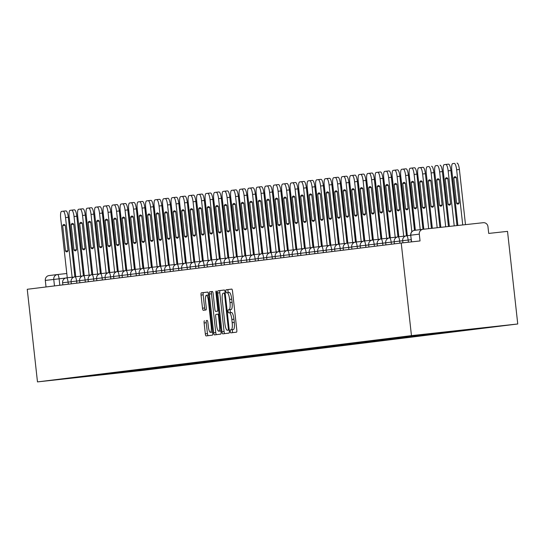 <?xml version="1.0" encoding="UTF-8"?>
<svg xmlns="http://www.w3.org/2000/svg" width="545" height="545" viewBox="0 0 545 545"><rect width="100%" height="100%" fill="white"/><g stroke="black" fill="none" stroke-linecap="round" stroke-linejoin="round"><path stroke-width="0.82" d="M230.283 331.408A1.519 0.375 -96.3 0 0 230.821 332.872A1.519 0.375 -96.3 0 0 230.828 332.872L236.51 332.171A2.166 0.538 -96.3 0 0 236.803 329.95L232.524 291.173A2.166 0.538 -96.3 0 0 231.754 289.082L226.066 289.79A1.519 0.375 -96.3 0 0 225.862 291.343A1.519 0.375 -96.3 0 0 226.4 292.801L227.136 292.713A6.935 1.724 -96.3 0 0 227.136 292.713A6.935 1.724 -96.3 0 1 229.609 299.396L229.97 302.625A6.935 1.724 -96.3 0 1 229.016 309.73L228.28 309.819A1.519 0.375 -96.3 0 0 228.069 311.379A1.519 0.375 -96.3 0 0 228.614 312.837L229.35 312.748A6.935 1.724 -96.3 0 0 229.35 312.748A6.935 1.724 -96.3 0 1 231.823 319.425L232.177 322.66A6.935 1.724 -96.3 0 1 231.23 329.766L230.494 329.854A1.519 0.375 -96.3 0 0 230.283 331.408M229.363 312.748L231.475 312.517A6.935 1.724 -96.3 0 0 231.475 312.517A6.935 1.724 -96.3 0 1 233.948 319.193L234.302 322.429A6.935 1.724 -96.3 0 1 233.355 329.534L232.62 329.623A1.519 0.375 -96.3 0 0 232.408 331.176A1.519 0.375 -96.3 0 0 232.872 332.62M231.843 289.102L228.191 289.552A1.519 0.375 -96.3 0 0 227.987 291.112A1.519 0.375 -96.3 0 0 228.478 292.563M227.149 292.713L229.261 292.481A6.935 1.724 -96.3 0 0 229.261 292.481A6.935 1.724 -96.3 0 1 231.734 299.164L232.095 302.393A6.935 1.724 -96.3 0 1 231.141 309.499L230.406 309.587A1.519 0.375 -96.3 0 0 230.194 311.141A1.519 0.375 -96.3 0 0 230.692 312.598M204.423 320.746A2.166 0.538 -96.3 0 0 204.123 322.967L205.322 333.847A2.166 0.538 -96.3 0 0 206.092 335.931A2.166 0.538 -96.3 0 0 206.099 335.931L212.407 335.148A2.166 0.538 -96.3 0 0 212.707 332.927L208.422 294.157A2.166 0.538 -96.3 0 0 207.652 292.066L201.337 292.849A2.166 0.538 -96.3 0 0 201.044 295.07L202.495 308.211A2.166 0.538 -96.3 0 0 203.265 310.296L205.969 309.962A2.166 0.538 -96.3 0 0 206.262 307.741L205.547 301.228A5.797 1.444 -96.3 0 1 206.344 295.288A5.797 1.444 -96.3 0 1 208.408 300.874L211.228 326.401A5.797 1.444 -96.3 0 1 210.424 332.341A5.797 1.444 -96.3 0 1 208.36 326.755L207.897 322.497A2.166 0.538 -96.3 0 0 207.12 320.412L206.548 320.514A2.166 0.538 -96.3 0 0 206.248 322.729L207.447 333.608A2.166 0.538 -96.3 0 0 208.129 335.679M37.476 381.902L27.25 289.286L401.229 243.009L411.455 335.625L37.476 381.902L143.771 370.259L517.75 323.982L507.524 231.366L488.708 233.423L487.959 226.625A4.415 4.278 82.9 0 0 483.224 222.701L423.063 229.288A4.415 4.278 82.9 0 0 419.296 234.146L410.705 235.208L411.584 241.871M221.958 331.782A2.166 0.538 -96.3 0 0 222.735 333.874L229.043 333.09A2.166 0.538 -96.3 0 0 229.343 330.87L225.065 292.093A2.166 0.538 -96.3 0 0 224.288 290.008L217.98 290.792A2.166 0.538 -96.3 0 0 217.68 293.012L221.958 331.782L224.084 331.551A2.166 0.538 -96.3 0 0 224.765 333.622M220.725 334.119L214.417 334.903A2.166 0.538 -96.3 0 0 214.417 334.903A2.166 0.538 -96.3 0 1 213.64 332.811L209.362 294.041A2.166 0.538 -96.3 0 1 209.661 291.82L212.359 291.486A2.166 0.538 -96.3 0 1 213.136 293.571L214.866 309.294A2.166 0.538 -96.3 0 0 215.643 311.386L217.435 311.161A2.166 0.538 -96.3 0 0 217.728 308.94L215.922 292.57A1.519 0.375 -96.3 0 1 216.133 291.016A1.519 0.375 -96.3 0 1 216.672 292.481L221.025 331.898A2.166 0.538 -96.3 0 1 220.725 334.119M46.032 286.963L45.31 280.423A4.415 4.278 -97.1 0 1 49.077 275.566L57.416 274.537M401.229 243.009L420.045 240.945L419.296 234.146M411.455 335.625L517.75 323.982M118.115 372.351L118.728 372.855L109.572 373.993L78.017 377.317L431.504 333.574L472.072 328.996M118.728 372.855L472.215 329.112M123.654 371.67L123.722 372.31M109.102 373.468L109.572 373.993M224.383 290.029L220.105 290.553A2.166 0.538 -96.3 0 0 219.805 292.774L224.084 331.551M228.123 330.147A1.519 0.375 -96.3 0 0 228.335 328.594L224.574 294.559A1.519 0.375 -96.3 0 0 224.036 293.094L223.259 293.19A6.935 1.724 -96.3 0 0 222.305 300.295L224.874 323.56A6.935 1.724 -96.3 0 0 227.34 330.243A6.935 1.724 -96.3 0 0 227.347 330.243L229.247 330.038M212.455 291.5L211.787 291.589A2.166 0.538 -96.3 0 0 211.487 293.803L215.766 332.579A2.166 0.538 -96.3 0 0 216.447 334.65M217.768 311.154L215.643 311.386L217.768 311.154A2.166 0.538 -96.3 0 0 217.768 311.154L217.435 311.161M216.672 325.617A5.797 1.444 -96.3 0 0 218.736 331.203A5.797 1.444 -96.3 0 0 219.533 325.263L218.538 316.27A2.166 0.538 -96.3 0 0 217.768 314.179L215.977 314.404A2.166 0.538 -96.3 0 0 215.677 316.625L216.672 325.617M218.736 331.203L220.861 330.972A5.797 1.444 -96.3 0 0 220.923 330.958M207.216 320.426L206.548 320.514M210.424 332.341L212.55 332.103A5.797 1.444 -96.3 0 0 212.611 332.096M208.524 295.049A5.797 1.444 -96.3 0 0 208.469 295.049L206.344 295.288M207.747 292.086L203.469 292.617A2.166 0.538 -96.3 0 0 203.169 294.838L204.62 307.973A2.166 0.538 -96.3 0 0 205.302 310.044M459.142 202.938L456.335 177.513A13.802 3.433 -96.3 0 0 454.952 176.669A13.802 3.433 -96.3 0 0 453.774 177.834L456.581 203.251A13.802 3.433 -96.3 0 0 457.957 204.103A13.802 3.433 -96.3 0 0 459.142 202.938M462.732 224.942L456.642 169.781A6.622 1.649 -96.3 0 0 454.285 163.398A6.622 1.649 -96.3 0 0 454.278 163.405L452.697 163.595A6.622 1.649 -96.3 0 0 451.791 170.381L457.875 225.473M457.051 163.098L457.044 163.098A6.622 1.649 83.7 0 1 457.051 163.098A6.622 1.649 83.7 0 1 459.401 169.481L456.642 169.781M465.491 224.642L459.401 169.481M459.122 202.972L456.581 203.251M456.335 177.554L453.774 177.834M420.215 229.643L414.118 174.441A6.622 1.649 -96.3 0 0 411.768 168.058L414.52 167.758A6.622 1.649 83.7 0 1 414.527 167.758A6.622 1.649 83.7 0 1 416.884 174.134L422.975 229.302L414.554 230.344A4.415 4.278 82.9 0 0 410.848 235.188M411.257 182.486L414.057 207.911A13.802 3.433 83.7 0 0 415.44 208.755A13.802 3.433 83.7 0 0 416.618 207.591L413.819 182.173A13.802 3.433 83.7 0 0 412.436 181.322A13.802 3.433 83.7 0 0 411.257 182.486L413.819 182.207M414.527 167.758L411.768 168.058A6.622 1.649 -96.3 0 0 411.761 168.058L410.181 168.255A6.622 1.649 -96.3 0 0 409.268 175.04L415.365 230.242M414.057 207.911L416.605 207.631M450.64 203.987L447.833 178.569A13.802 3.433 -96.3 0 0 446.45 177.718A13.802 3.433 -96.3 0 0 445.272 178.883L448.079 204.307A13.802 3.433 -96.3 0 0 449.455 205.152A13.802 3.433 -96.3 0 0 450.64 203.987M454.217 225.875L448.14 170.837A6.622 1.649 -96.3 0 0 445.783 164.454A6.622 1.649 -96.3 0 0 445.776 164.454L444.195 164.651A6.622 1.649 -96.3 0 0 443.289 171.437L449.359 226.407M448.549 164.147L445.783 164.454L448.542 164.154A6.622 1.649 83.7 0 1 448.549 164.147A6.622 1.649 83.7 0 1 450.899 170.53L448.14 170.837M456.976 225.576L450.899 170.53M450.62 204.028L448.079 204.307M447.833 178.603L445.272 178.883M442.138 205.043L439.331 179.618A13.802 3.433 -96.3 0 0 437.948 178.767A13.802 3.433 -96.3 0 0 436.77 179.939L439.577 205.356A13.802 3.433 -96.3 0 0 440.953 206.208A13.802 3.433 -96.3 0 0 442.138 205.043M445.701 226.809L439.638 171.886A6.622 1.649 -96.3 0 0 437.281 165.503A6.622 1.649 -96.3 0 0 437.274 165.503L435.693 165.7A6.622 1.649 -96.3 0 0 434.787 172.486L440.844 227.34M440.047 165.203L440.04 165.203A6.622 1.649 83.7 0 1 440.047 165.203A6.622 1.649 83.7 0 1 442.397 171.586L439.638 171.886M448.46 226.509L442.397 171.586M442.118 205.077L439.577 205.356M439.331 179.652L436.77 179.939M433.636 206.092L430.829 180.674A13.802 3.433 -96.3 0 0 429.446 179.823A13.802 3.433 -96.3 0 0 428.268 180.988L431.075 206.412A13.802 3.433 -96.3 0 0 432.451 207.257A13.802 3.433 -96.3 0 0 433.636 206.092M437.185 227.742L431.136 172.942A6.622 1.649 -96.3 0 0 428.779 166.559A6.622 1.649 -96.3 0 0 428.772 166.559L427.191 166.756A6.622 1.649 -96.3 0 0 426.285 173.542L432.328 228.273M431.545 166.252L431.538 166.252A6.622 1.649 83.7 0 1 431.545 166.252A6.622 1.649 83.7 0 1 433.895 172.636L431.136 172.942M439.951 227.442L433.895 172.636M433.616 206.133L431.075 206.412M430.829 180.708L428.268 180.988M411.829 231.754L405.616 175.49A6.622 1.649 -96.3 0 0 403.266 169.107L406.018 168.807A6.622 1.649 83.7 0 1 406.025 168.807A6.622 1.649 83.7 0 1 408.382 175.19L414.473 230.351M402.748 183.542L405.555 208.96A13.802 3.433 83.7 0 0 406.938 209.811A13.802 3.433 83.7 0 0 408.116 208.646L405.31 183.222A13.802 3.433 83.7 0 0 403.934 182.377A13.802 3.433 83.7 0 0 402.748 183.542L405.317 183.263M406.025 168.807L403.266 169.107A6.622 1.649 -96.3 0 0 403.259 169.114L401.679 169.304A6.622 1.649 -96.3 0 0 400.766 176.09L407.347 235.692M405.555 208.96L408.103 208.68M403.702 236.21L397.114 176.546A6.622 1.649 -96.3 0 0 394.764 170.163L397.516 169.863A6.622 1.649 83.7 0 1 397.523 169.856A6.622 1.649 83.7 0 1 399.88 176.239L406.454 235.794M394.246 184.591L397.053 210.016A13.802 3.433 83.7 0 0 398.436 210.861A13.802 3.433 83.7 0 0 399.614 209.696L396.808 184.278A13.802 3.433 83.7 0 0 395.432 183.427A13.802 3.433 83.7 0 0 394.246 184.591L396.815 184.312M397.523 169.856L394.764 170.163A6.622 1.649 -96.3 0 0 394.757 170.163L393.177 170.36A6.622 1.649 -96.3 0 0 392.264 177.145L398.845 236.748M397.053 210.016L399.601 209.736M395.2 237.266L388.612 177.595A6.622 1.649 -96.3 0 0 386.262 171.212L389.014 170.912A6.622 1.649 83.7 0 1 389.021 170.912A6.622 1.649 83.7 0 1 391.378 177.295L397.952 236.843M385.744 185.647L388.551 211.065A13.802 3.433 83.7 0 0 389.934 211.916A13.802 3.433 83.7 0 0 391.112 210.752L388.306 185.327A13.802 3.433 83.7 0 0 386.93 184.476A13.802 3.433 83.7 0 0 385.744 185.647L388.312 185.361M389.021 170.912L386.262 171.212A6.622 1.649 -96.3 0 0 386.255 171.212L384.675 171.409A6.622 1.649 -96.3 0 0 383.762 178.195L390.343 237.797M388.551 211.065L391.099 210.786M425.134 207.141L422.327 181.723A13.802 3.433 -96.3 0 0 420.944 180.872A13.802 3.433 -96.3 0 0 419.766 182.044L422.573 207.461A13.802 3.433 -96.3 0 0 423.949 208.313A13.802 3.433 -96.3 0 0 425.134 207.141M428.67 228.675L422.634 173.991A6.622 1.649 -96.3 0 0 420.277 167.608A6.622 1.649 -96.3 0 0 420.27 167.608L418.689 167.805A6.622 1.649 -96.3 0 0 417.783 174.591L423.812 229.207M420.284 167.608L423.036 167.308A6.622 1.649 83.7 0 1 423.043 167.308A6.622 1.649 83.7 0 1 425.393 173.692L422.634 173.991M431.436 228.369L425.393 173.692M425.114 207.182L422.573 207.461M422.327 181.758L419.766 182.044M409.125 172.949A6.622 1.649 -96.3 0 0 409.281 175.647L415.31 230.249M386.698 238.315L380.11 178.651A6.622 1.649 -96.3 0 0 377.76 172.268L380.512 171.961A6.622 1.649 83.7 0 1 380.519 171.961A6.622 1.649 83.7 0 1 382.876 178.344L389.45 237.899M377.242 186.697L380.049 212.121A13.802 3.433 83.7 0 0 381.432 212.966A13.802 3.433 83.7 0 0 382.61 211.801L379.804 186.383A13.802 3.433 83.7 0 0 378.428 185.532A13.802 3.433 83.7 0 0 377.242 186.697L379.81 186.417M380.519 171.961L377.76 172.268A6.622 1.649 -96.3 0 0 377.753 172.268L376.173 172.465A6.622 1.649 -96.3 0 0 375.26 179.251L381.841 238.846M380.049 212.121L382.597 211.841M378.196 239.371L371.608 179.7A6.622 1.649 -96.3 0 0 369.258 173.317L372.01 173.017A6.622 1.649 83.7 0 1 372.017 173.017A6.622 1.649 83.7 0 1 374.374 179.4L380.948 238.948M368.74 187.753L371.547 213.17A13.802 3.433 83.7 0 0 372.93 214.022A13.802 3.433 83.7 0 0 374.108 212.85L371.302 187.432A13.802 3.433 83.7 0 0 369.926 186.581A13.802 3.433 83.7 0 0 368.74 187.753L371.308 187.466M372.017 173.017L369.258 173.317A6.622 1.649 -96.3 0 0 369.251 173.317L367.671 173.514A6.622 1.649 -96.3 0 0 366.758 180.3L373.339 239.902M371.547 213.17L374.095 212.891M400.623 173.998A6.622 1.649 -96.3 0 0 400.779 176.696L407.292 235.699M369.694 240.42L363.106 180.756A6.622 1.649 -96.3 0 0 360.756 174.373L363.508 174.066A6.622 1.649 83.7 0 1 363.515 174.066A6.622 1.649 83.7 0 1 365.872 180.45L372.446 240.004M360.238 188.802L363.045 214.219A13.802 3.433 83.7 0 0 364.428 215.071A13.802 3.433 83.7 0 0 365.606 213.906L362.8 188.481A13.802 3.433 83.7 0 0 361.424 187.637A13.802 3.433 83.7 0 0 360.238 188.802L362.806 188.522M363.515 174.066L360.756 174.373A6.622 1.649 -96.3 0 0 360.749 174.373L359.169 174.564A6.622 1.649 -96.3 0 0 358.256 181.356L364.837 240.951M363.045 214.219L365.593 213.947M392.121 175.054A6.622 1.649 -96.3 0 0 392.277 177.745L398.79 236.755M361.192 241.476L354.604 181.805A6.622 1.649 -96.3 0 0 352.254 175.422L355.006 175.122A6.622 1.649 83.7 0 1 355.013 175.122A6.622 1.649 83.7 0 1 357.37 181.505L363.944 241.053M351.736 189.851L354.543 215.275A13.802 3.433 83.7 0 0 355.926 216.127A13.802 3.433 83.7 0 0 357.104 214.955L354.298 189.537A13.802 3.433 83.7 0 0 352.922 188.686A13.802 3.433 83.7 0 0 351.736 189.851L354.305 189.571M355.013 175.122L352.254 175.422A6.622 1.649 -96.3 0 0 352.247 175.422L350.667 175.619A6.622 1.649 -96.3 0 0 349.754 182.405L356.335 242.007M354.543 215.275L357.091 214.996M383.619 176.103A6.622 1.649 -96.3 0 0 383.775 178.801L390.288 237.804M352.69 242.525L346.102 182.854A6.622 1.649 -96.3 0 0 343.752 176.478L346.504 176.171A6.622 1.649 83.7 0 1 346.511 176.171A6.622 1.649 83.7 0 1 348.868 182.555L355.442 242.103M343.234 190.907L346.041 216.324A13.802 3.433 83.7 0 0 347.424 217.176A13.802 3.433 83.7 0 0 348.602 216.011L345.796 190.587A13.802 3.433 83.7 0 0 344.42 189.742A13.802 3.433 83.7 0 0 343.234 190.907L345.803 190.627M346.511 176.171L343.752 176.478A6.622 1.649 -96.3 0 0 343.745 176.478L342.165 176.669A6.622 1.649 -96.3 0 0 341.252 183.454L347.833 243.056M346.041 216.324L348.589 216.045M375.117 177.152A6.622 1.649 -96.3 0 0 375.273 179.85L381.786 238.853M344.188 243.581L337.6 183.91A6.622 1.649 -96.3 0 0 335.25 177.527L338.002 177.227A6.622 1.649 83.7 0 1 338.009 177.227A6.622 1.649 83.7 0 1 340.366 183.604L346.94 243.159M334.732 191.956L337.539 217.38A13.802 3.433 83.7 0 0 338.922 218.225A13.802 3.433 83.7 0 0 340.1 217.06L337.294 191.642A13.802 3.433 83.7 0 0 335.918 190.791A13.802 3.433 83.7 0 0 334.732 191.956L337.3 191.677M338.009 177.227L335.25 177.527A6.622 1.649 -96.3 0 0 335.243 177.527L333.663 177.725A6.622 1.649 -96.3 0 0 332.75 184.51L339.331 244.112M337.539 217.38L340.087 217.101M366.615 178.208A6.622 1.649 -96.3 0 0 366.771 180.906L373.284 239.909M335.686 244.63L329.098 184.959A6.622 1.649 -96.3 0 0 326.748 178.576L329.5 178.276A6.622 1.649 83.7 0 1 329.507 178.276A6.622 1.649 83.7 0 1 331.864 184.66L338.438 244.208M326.23 193.012L329.037 218.429A13.802 3.433 83.7 0 0 330.42 219.281A13.802 3.433 83.7 0 0 331.598 218.116L328.792 192.692A13.802 3.433 83.7 0 0 327.416 191.847A13.802 3.433 83.7 0 0 326.23 193.012L328.798 192.732M329.507 178.276L326.748 178.576A6.622 1.649 -96.3 0 0 326.741 178.583L325.161 178.774A6.622 1.649 -96.3 0 0 324.248 185.559L330.829 245.161M329.037 218.429L331.585 218.15M358.113 179.257A6.622 1.649 -96.3 0 0 358.269 181.955L364.782 240.958M327.184 245.679L320.596 186.015A6.622 1.649 -96.3 0 0 318.246 179.632L320.998 179.332A6.622 1.649 83.7 0 1 321.005 179.325A6.622 1.649 83.7 0 1 323.362 185.709L329.936 245.264M317.728 194.061L320.535 219.485A13.802 3.433 83.7 0 0 321.918 220.33A13.802 3.433 83.7 0 0 323.096 219.165L320.29 193.748A13.802 3.433 83.7 0 0 318.914 192.896A13.802 3.433 83.7 0 0 317.728 194.061L320.297 193.782M321.005 179.325L318.246 179.632A6.622 1.649 -96.3 0 0 318.239 179.632L316.659 179.83A6.622 1.649 -96.3 0 0 315.746 186.615L322.327 246.217M320.535 219.485L323.083 219.206M349.611 180.313A6.622 1.649 -96.3 0 0 349.767 183.011L356.28 242.014M318.682 246.735L312.094 187.064A6.622 1.649 -96.3 0 0 309.744 180.681L312.496 180.381A6.622 1.649 83.7 0 1 312.503 180.381A6.622 1.649 83.7 0 1 314.86 186.765L321.434 246.313M309.226 195.117L312.033 220.534A13.802 3.433 83.7 0 0 313.416 221.386A13.802 3.433 83.7 0 0 314.594 220.221L311.788 194.797A13.802 3.433 83.7 0 0 310.412 193.945A13.802 3.433 83.7 0 0 309.226 195.117L311.795 194.831M312.503 180.381L309.744 180.681A6.622 1.649 -96.3 0 0 309.737 180.681L308.157 180.879A6.622 1.649 -96.3 0 0 307.244 187.664L313.825 247.267M312.033 220.534L314.581 220.255M341.109 181.362A6.622 1.649 -96.3 0 0 341.265 184.06L347.778 243.063M310.18 247.784L303.592 188.12A6.622 1.649 -96.3 0 0 301.242 181.737L303.994 181.43A6.622 1.649 83.7 0 1 304.001 181.43A6.622 1.649 83.7 0 1 306.358 187.814L312.932 247.369M300.724 196.166L303.531 221.583A13.802 3.433 83.7 0 0 304.914 222.435A13.802 3.433 83.7 0 0 306.092 221.27L303.286 195.853A13.802 3.433 83.7 0 0 301.91 195.001A13.802 3.433 83.7 0 0 300.724 196.166L303.293 195.887M304.001 181.43L301.242 181.737A6.622 1.649 -96.3 0 0 301.235 181.737L299.655 181.935A6.622 1.649 -96.3 0 0 298.742 188.72L305.323 248.316M303.531 221.583L306.079 221.311M332.607 182.418A6.622 1.649 -96.3 0 0 332.763 185.116L339.276 244.119M301.678 248.84L295.09 189.169A6.622 1.649 -96.3 0 0 292.74 182.786L295.492 182.486A6.622 1.649 83.7 0 1 295.499 182.486A6.622 1.649 83.7 0 1 297.856 188.87L304.43 248.418M292.222 197.222L295.029 222.639A13.802 3.433 83.7 0 0 296.412 223.491A13.802 3.433 83.7 0 0 297.59 222.319L294.784 196.902A13.802 3.433 83.7 0 0 293.408 196.05A13.802 3.433 83.7 0 0 292.222 197.222L294.791 196.936M295.499 182.486L292.74 182.786A6.622 1.649 -96.3 0 0 292.733 182.786L291.153 182.984A6.622 1.649 -96.3 0 0 290.24 189.769L296.821 249.372M295.029 222.639L297.577 222.36M324.105 183.467A6.622 1.649 -96.3 0 0 324.261 186.165L330.774 245.168M293.176 249.889L286.588 190.219A6.622 1.649 -96.3 0 0 284.238 183.842L286.99 183.536A6.622 1.649 83.7 0 1 286.997 183.536A6.622 1.649 83.7 0 1 289.354 189.919L295.928 249.474M283.72 198.271L286.527 223.688A13.802 3.433 83.7 0 0 287.91 224.54A13.802 3.433 83.7 0 0 289.088 223.375L286.282 197.951A13.802 3.433 83.7 0 0 284.906 197.106A13.802 3.433 83.7 0 0 283.72 198.271L286.288 197.992M286.997 183.536L284.238 183.842A6.622 1.649 -96.3 0 0 284.231 183.842L282.651 184.033A6.622 1.649 -96.3 0 0 281.738 190.825L288.319 250.421M286.527 223.688L289.075 223.409M315.603 184.523A6.622 1.649 -96.3 0 0 315.759 187.214L322.272 246.217M284.674 250.945L278.086 191.275A6.622 1.649 -96.3 0 0 275.736 184.891L278.488 184.591A6.622 1.649 83.7 0 1 278.495 184.591A6.622 1.649 83.7 0 1 280.852 190.968L287.426 250.523M275.218 199.32L278.025 224.744A13.802 3.433 83.7 0 0 279.408 225.589A13.802 3.433 83.7 0 0 280.586 224.424L277.78 199.007A13.802 3.433 83.7 0 0 276.404 198.155A13.802 3.433 83.7 0 0 275.218 199.32L277.786 199.041M278.495 184.591L275.736 184.891A6.622 1.649 -96.3 0 0 275.729 184.891L274.149 185.089A6.622 1.649 -96.3 0 0 273.236 191.874L279.817 251.477M278.025 224.744L280.573 224.465M307.101 185.572A6.622 1.649 -96.3 0 0 307.257 188.27L313.77 247.273M276.172 251.994L269.584 192.324A6.622 1.649 -96.3 0 0 267.234 185.94L269.986 185.641A6.622 1.649 83.7 0 1 269.993 185.641A6.622 1.649 83.7 0 1 272.35 192.024L278.924 251.572M266.716 200.376L269.523 225.793A13.802 3.433 83.7 0 0 270.906 226.645A13.802 3.433 83.7 0 0 272.084 225.48L269.278 200.056A13.802 3.433 83.7 0 0 267.902 199.211A13.802 3.433 83.7 0 0 266.716 200.376L269.284 200.097M269.993 185.641L267.234 185.94A6.622 1.649 -96.3 0 0 267.227 185.947L265.647 186.138A6.622 1.649 -96.3 0 0 264.734 192.923L271.315 252.526M269.523 225.793L272.071 225.514M298.599 186.622A6.622 1.649 -96.3 0 0 298.755 189.319L305.268 248.322M267.67 253.043L261.082 193.38A6.622 1.649 -96.3 0 0 258.732 186.996L261.484 186.697A6.622 1.649 83.7 0 1 261.491 186.69A6.622 1.649 83.7 0 1 263.848 193.073L270.422 252.628M258.214 201.425L261.021 226.849A13.802 3.433 83.7 0 0 262.404 227.694A13.802 3.433 83.7 0 0 263.582 226.529L260.776 201.112A13.802 3.433 83.7 0 0 259.4 200.26A13.802 3.433 83.7 0 0 258.214 201.425L260.783 201.146M261.491 186.69L258.732 186.996A6.622 1.649 -96.3 0 0 258.725 186.996L257.145 187.194A6.622 1.649 -96.3 0 0 256.232 193.979L262.813 253.582M261.021 226.849L263.569 226.57M290.097 187.678A6.622 1.649 -96.3 0 0 290.253 190.375L296.766 249.378M259.168 254.099L252.58 194.429A6.622 1.649 -96.3 0 0 250.23 188.045L252.982 187.746A6.622 1.649 83.7 0 1 252.989 187.746A6.622 1.649 83.7 0 1 255.346 194.129L261.92 253.677M249.712 202.481L252.519 227.899A13.802 3.433 83.7 0 0 253.902 228.75A13.802 3.433 83.7 0 0 255.08 227.585L252.274 202.161A13.802 3.433 83.7 0 0 250.898 201.316A13.802 3.433 83.7 0 0 249.712 202.481L252.281 202.195M252.989 187.746L250.23 188.045A6.622 1.649 -96.3 0 0 250.223 188.045L248.643 188.243A6.622 1.649 -96.3 0 0 247.73 195.028L254.311 254.631M252.519 227.899L255.067 227.619M281.595 188.727A6.622 1.649 -96.3 0 0 281.751 191.424L288.264 250.428M250.666 255.149L244.078 195.485A6.622 1.649 -96.3 0 0 241.728 189.101L244.48 188.795A6.622 1.649 83.7 0 1 244.487 188.795A6.622 1.649 83.7 0 1 246.844 195.178L253.418 254.733M241.21 203.53L244.017 228.954A13.802 3.433 83.7 0 0 245.4 229.799A13.802 3.433 83.7 0 0 246.578 228.634L243.772 203.217A13.802 3.433 83.7 0 0 242.396 202.365A13.802 3.433 83.7 0 0 241.21 203.53L243.778 203.251M244.487 188.795L241.728 189.101A6.622 1.649 -96.3 0 0 241.721 189.101L240.141 189.299A6.622 1.649 -96.3 0 0 239.228 196.084L245.809 255.68M244.017 228.954L246.565 228.675M273.093 189.783A6.622 1.649 -96.3 0 0 273.249 192.48L279.762 251.483M242.164 256.204L235.576 196.534A6.622 1.649 -96.3 0 0 233.226 190.151L235.978 189.851A6.622 1.649 83.7 0 1 235.985 189.851A6.622 1.649 83.7 0 1 238.342 196.234L244.916 255.782M232.708 204.586L235.515 230.004A13.802 3.433 83.7 0 0 236.898 230.855A13.802 3.433 83.7 0 0 238.076 229.683L235.27 204.266A13.802 3.433 83.7 0 0 233.894 203.414A13.802 3.433 83.7 0 0 232.708 204.586L235.277 204.3M235.985 189.851L233.226 190.151A6.622 1.649 -96.3 0 0 233.219 190.151L231.639 190.348A6.622 1.649 -96.3 0 0 230.726 197.133L237.307 256.736M235.515 230.004L238.063 229.724M264.591 190.832A6.622 1.649 -96.3 0 0 264.747 193.529L271.26 252.533M233.662 257.254L227.074 197.59A6.622 1.649 -96.3 0 0 224.724 191.206L227.476 190.9A6.622 1.649 83.7 0 1 227.483 190.9A6.622 1.649 83.7 0 1 229.84 197.283L236.414 256.838M224.206 205.635L227.013 231.053A13.802 3.433 83.7 0 0 228.396 231.904A13.802 3.433 83.7 0 0 229.574 230.739L226.768 205.322A13.802 3.433 83.7 0 0 225.392 204.47A13.802 3.433 83.7 0 0 224.206 205.635L226.775 205.356M227.483 190.9L224.724 191.206A6.622 1.649 -96.3 0 0 224.717 191.206L223.137 191.397A6.622 1.649 -96.3 0 0 222.224 198.189L228.805 257.785M227.013 231.053L229.561 230.78M256.089 191.888A6.622 1.649 -96.3 0 0 256.245 194.585L262.758 253.589M225.16 258.31L218.572 198.639A6.622 1.649 -96.3 0 0 216.222 192.256L218.974 191.956A6.622 1.649 83.7 0 1 218.981 191.956A6.622 1.649 83.7 0 1 221.338 198.339L227.912 257.887M215.704 206.684L218.511 232.109A13.802 3.433 83.7 0 0 219.894 232.96A13.802 3.433 83.7 0 0 221.072 231.789L218.266 206.371A13.802 3.433 83.7 0 0 216.89 205.52A13.802 3.433 83.7 0 0 215.704 206.684L218.272 206.405M218.981 191.956L216.222 192.256A6.622 1.649 -96.3 0 0 216.215 192.256L214.635 192.453A6.622 1.649 -96.3 0 0 213.722 199.238L220.303 258.841M218.511 232.109L221.059 231.829M247.587 192.937A6.622 1.649 -96.3 0 0 247.743 195.635L254.256 254.638M216.658 259.359L210.07 199.688A6.622 1.649 -96.3 0 0 207.72 193.311L210.472 193.005A6.622 1.649 83.7 0 1 210.479 193.005A6.622 1.649 83.7 0 1 212.836 199.388L219.41 258.943M207.202 207.74L210.009 233.158A13.802 3.433 83.7 0 0 211.392 234.009A13.802 3.433 83.7 0 0 212.57 232.844L209.764 207.42A13.802 3.433 83.7 0 0 208.388 206.575A13.802 3.433 83.7 0 0 207.202 207.74L209.771 207.461M210.479 193.005L207.72 193.311A6.622 1.649 -96.3 0 0 207.713 193.311L206.133 193.502A6.622 1.649 -96.3 0 0 205.22 200.294L211.801 259.89M210.009 233.158L212.557 232.879M239.085 193.993A6.622 1.649 -96.3 0 0 239.241 196.684L245.754 255.687M208.156 260.415L201.568 200.744A6.622 1.649 -96.3 0 0 199.218 194.361L201.97 194.061A6.622 1.649 83.7 0 1 201.977 194.061A6.622 1.649 83.7 0 1 204.334 200.437L210.908 259.992M198.7 208.79L201.507 234.214A13.802 3.433 83.7 0 0 202.89 235.059A13.802 3.433 83.7 0 0 204.068 233.894L201.262 208.476A13.802 3.433 83.7 0 0 199.886 207.625A13.802 3.433 83.7 0 0 198.7 208.79L201.269 208.51M201.977 194.061L199.218 194.361A6.622 1.649 -96.3 0 0 199.211 194.361L197.631 194.558A6.622 1.649 -96.3 0 0 196.718 201.343L203.299 260.946M201.507 234.214L204.055 233.934M230.583 195.042A6.622 1.649 -96.3 0 0 230.739 197.74L237.252 256.743M199.654 261.464L193.066 201.793A6.622 1.649 -96.3 0 0 190.716 195.41L193.468 195.11A6.622 1.649 83.7 0 1 193.475 195.11A6.622 1.649 83.7 0 1 195.832 201.493L202.406 261.041M190.198 209.845L193.005 235.263A13.802 3.433 83.7 0 0 194.388 236.114A13.802 3.433 83.7 0 0 195.566 234.95L192.76 209.525A13.802 3.433 83.7 0 0 191.384 208.68A13.802 3.433 83.7 0 0 190.198 209.845L192.766 209.566M193.475 195.11L190.716 195.41A6.622 1.649 -96.3 0 0 190.709 195.417L189.129 195.607A6.622 1.649 -96.3 0 0 188.216 202.393L194.797 261.995M193.005 235.263L195.553 234.984M222.081 196.091A6.622 1.649 -96.3 0 0 222.237 198.789L228.75 257.792M191.152 262.513L184.564 202.849A6.622 1.649 -96.3 0 0 182.214 196.466L184.966 196.166A6.622 1.649 83.7 0 1 184.973 196.159A6.622 1.649 83.7 0 1 187.33 202.542L193.904 262.097M181.696 210.895L184.503 236.319A13.802 3.433 83.7 0 0 185.886 237.164A13.802 3.433 83.7 0 0 187.064 235.999L184.258 210.581A13.802 3.433 83.7 0 0 182.882 209.73A13.802 3.433 83.7 0 0 181.696 210.895L184.265 210.615M184.973 196.159L182.214 196.466A6.622 1.649 -96.3 0 0 182.207 196.466L180.627 196.663A6.622 1.649 -96.3 0 0 179.714 203.448L186.295 263.051M184.503 236.319L187.051 236.04M213.579 197.147A6.622 1.649 -96.3 0 0 213.735 199.845L220.248 258.848M182.65 263.569L176.062 203.898A6.622 1.649 -96.3 0 0 173.712 197.515L176.464 197.215A6.622 1.649 83.7 0 1 176.471 197.215A6.622 1.649 83.7 0 1 178.828 203.598L185.402 263.146M173.194 211.951L176.001 237.368A13.802 3.433 83.7 0 0 177.384 238.22A13.802 3.433 83.7 0 0 178.562 237.055L175.756 211.63A13.802 3.433 83.7 0 0 174.38 210.779A13.802 3.433 83.7 0 0 173.194 211.951L175.763 211.664M176.471 197.215L173.712 197.515A6.622 1.649 -96.3 0 0 173.705 197.515L172.125 197.712A6.622 1.649 -96.3 0 0 171.212 204.498L177.793 264.1M176.001 237.368L178.549 237.089M205.077 198.196A6.622 1.649 -96.3 0 0 205.233 200.894L211.746 259.897M174.148 264.618L167.56 204.954A6.622 1.649 -96.3 0 0 165.21 198.571L167.962 198.264A6.622 1.649 83.7 0 1 167.969 198.264A6.622 1.649 83.7 0 1 170.326 204.647L176.9 264.202M164.692 213L167.499 238.424A13.802 3.433 83.7 0 0 168.882 239.269A13.802 3.433 83.7 0 0 170.06 238.104L167.254 212.686A13.802 3.433 83.7 0 0 165.878 211.835A13.802 3.433 83.7 0 0 164.692 213L167.261 212.72M167.969 198.264L165.21 198.571A6.622 1.649 -96.3 0 0 165.203 198.571L163.623 198.768A6.622 1.649 -96.3 0 0 162.71 205.554L169.291 265.149M167.499 238.424L170.047 238.145M196.575 199.252A6.622 1.649 -96.3 0 0 196.731 201.95L203.244 260.953M165.646 265.674L159.058 206.003A6.622 1.649 -96.3 0 0 156.708 199.62L159.46 199.32A6.622 1.649 83.7 0 1 159.467 199.32A6.622 1.649 83.7 0 1 161.824 205.703L168.398 265.252M156.19 214.056L158.997 239.473A13.802 3.433 83.7 0 0 160.38 240.325A13.802 3.433 83.7 0 0 161.558 239.153L158.752 213.735A13.802 3.433 83.7 0 0 157.376 212.884A13.802 3.433 83.7 0 0 156.19 214.056L158.758 213.769M159.467 199.32L156.708 199.62A6.622 1.649 -96.3 0 0 156.701 199.62L155.121 199.817A6.622 1.649 -96.3 0 0 154.208 206.603L160.789 266.205M158.997 239.473L161.545 239.194M188.073 200.301A6.622 1.649 -96.3 0 0 188.229 202.999L194.742 262.002M157.144 266.723L150.556 207.052A6.622 1.649 -96.3 0 0 148.206 200.676L150.958 200.369A6.622 1.649 83.7 0 1 150.965 200.369A6.622 1.649 83.7 0 1 153.322 206.753L159.896 266.307M147.688 215.105L150.495 240.522A13.802 3.433 83.7 0 0 151.878 241.374A13.802 3.433 83.7 0 0 153.056 240.209L150.25 214.784A13.802 3.433 83.7 0 0 148.874 213.94A13.802 3.433 83.7 0 0 147.688 215.105L150.257 214.825M150.965 200.369L148.206 200.676A6.622 1.649 -96.3 0 0 148.199 200.676L146.619 200.867A6.622 1.649 -96.3 0 0 145.706 207.659L152.287 267.254M150.495 240.522L153.043 240.243M179.571 201.357A6.622 1.649 -96.3 0 0 179.727 204.048L186.24 263.051M148.642 267.779L142.054 208.108A6.622 1.649 -96.3 0 0 139.704 201.725L142.456 201.425A6.622 1.649 83.7 0 1 142.463 201.425A6.622 1.649 83.7 0 1 144.82 207.802L151.394 267.357M139.186 216.154L141.993 241.578A13.802 3.433 83.7 0 0 143.376 242.43A13.802 3.433 83.7 0 0 144.554 241.258L141.748 215.84A13.802 3.433 83.7 0 0 140.372 214.989A13.802 3.433 83.7 0 0 139.186 216.154L141.755 215.875M142.463 201.425L139.704 201.725A6.622 1.649 -96.3 0 0 139.697 201.725L138.117 201.922A6.622 1.649 -96.3 0 0 137.204 208.708L143.785 268.31M141.993 241.578L144.541 241.299M171.069 202.406A6.622 1.649 -96.3 0 0 171.225 205.104L177.738 264.107M140.14 268.828L133.552 209.157A6.622 1.649 -96.3 0 0 131.202 202.781L133.954 202.474A6.622 1.649 83.7 0 1 133.961 202.474A6.622 1.649 83.7 0 1 136.318 208.858L142.892 268.406M130.684 217.21L133.491 242.627A13.802 3.433 83.7 0 0 134.874 243.479A13.802 3.433 83.7 0 0 136.052 242.314L133.246 216.89A13.802 3.433 83.7 0 0 131.87 216.045A13.802 3.433 83.7 0 0 130.684 217.21L133.252 216.93M133.961 202.474L131.202 202.781A6.622 1.649 -96.3 0 0 131.195 202.781L129.615 202.972A6.622 1.649 -96.3 0 0 128.702 209.757L135.283 269.359M133.491 242.627L136.039 242.348M162.567 203.455A6.622 1.649 -96.3 0 0 162.723 206.153L169.236 265.156M131.638 269.884L125.05 210.213A6.622 1.649 -96.3 0 0 122.7 203.83L125.452 203.53A6.622 1.649 83.7 0 1 125.459 203.53A6.622 1.649 83.7 0 1 127.816 209.907L134.39 269.462M122.182 218.259L124.989 243.683A13.802 3.433 83.7 0 0 126.372 244.528A13.802 3.433 83.7 0 0 127.55 243.363L124.744 217.946A13.802 3.433 83.7 0 0 123.368 217.094A13.802 3.433 83.7 0 0 122.182 218.259L124.751 217.98M125.459 203.53L122.7 203.83A6.622 1.649 -96.3 0 0 122.693 203.83L121.113 204.028A6.622 1.649 -96.3 0 0 120.2 210.813L126.781 270.415M124.989 243.683L127.537 243.404M154.065 204.511A6.622 1.649 -96.3 0 0 154.221 207.209L160.734 266.212M123.136 270.933L116.548 211.262A6.622 1.649 -96.3 0 0 114.198 204.879L116.95 204.579A6.622 1.649 83.7 0 1 116.957 204.579A6.622 1.649 83.7 0 1 119.314 210.963L125.888 270.511M113.68 219.315L116.487 244.732A13.802 3.433 83.7 0 0 117.87 245.584A13.802 3.433 83.7 0 0 119.048 244.419L116.242 218.995A13.802 3.433 83.7 0 0 114.866 218.15A13.802 3.433 83.7 0 0 113.68 219.315L116.248 219.035M116.957 204.579L114.198 204.879A6.622 1.649 -96.3 0 0 114.191 204.879L112.611 205.077A6.622 1.649 -96.3 0 0 111.698 211.862L118.279 271.465M116.487 244.732L119.035 244.453M145.563 205.56A6.622 1.649 -96.3 0 0 145.719 208.258L152.232 267.261M114.634 271.982L108.046 212.318A6.622 1.649 -96.3 0 0 105.696 205.935L108.448 205.629A6.622 1.649 83.7 0 1 108.455 205.629A6.622 1.649 83.7 0 1 110.812 212.012L117.386 271.567M105.178 220.364L107.985 245.788A13.802 3.433 83.7 0 0 109.368 246.633A13.802 3.433 83.7 0 0 110.546 245.468L107.74 220.051A13.802 3.433 83.7 0 0 106.364 219.199A13.802 3.433 83.7 0 0 105.178 220.364L107.746 220.085M108.455 205.629L105.696 205.935A6.622 1.649 -96.3 0 0 105.689 205.935L104.109 206.133A6.622 1.649 -96.3 0 0 103.196 212.918L109.777 272.514M107.985 245.788L110.533 245.509M137.061 206.616A6.622 1.649 -96.3 0 0 137.217 209.314L143.73 268.317M106.132 273.038L99.544 213.368A6.622 1.649 -96.3 0 0 97.194 206.984L99.946 206.684A6.622 1.649 83.7 0 1 99.953 206.684A6.622 1.649 83.7 0 1 102.31 213.068L108.884 272.616M96.676 221.42L99.483 246.837A13.802 3.433 83.7 0 0 100.866 247.689A13.802 3.433 83.7 0 0 102.044 246.517L99.238 221.1A13.802 3.433 83.7 0 0 97.862 220.248A13.802 3.433 83.7 0 0 96.676 221.42L99.245 221.134M99.953 206.684L97.194 206.984A6.622 1.649 -96.3 0 0 97.187 206.984L95.607 207.182A6.622 1.649 -96.3 0 0 94.694 213.967L101.275 273.57M99.483 246.837L102.031 246.558M128.559 207.665A6.622 1.649 -96.3 0 0 128.715 210.363L135.228 269.366M97.63 274.087L91.042 214.423A6.622 1.649 -96.3 0 0 88.692 208.04L91.444 207.734A6.622 1.649 83.7 0 1 91.451 207.734A6.622 1.649 83.7 0 1 93.808 214.117L100.382 273.672M88.174 222.469L90.981 247.886A13.802 3.433 83.7 0 0 92.364 248.738A13.802 3.433 83.7 0 0 93.542 247.573L90.736 222.156A13.802 3.433 83.7 0 0 89.36 221.304A13.802 3.433 83.7 0 0 88.174 222.469L90.742 222.19M91.451 207.734L88.692 208.04A6.622 1.649 -96.3 0 0 88.685 208.04L87.105 208.238A6.622 1.649 -96.3 0 0 86.192 215.023L92.773 274.619M90.981 247.886L93.529 247.614M120.057 208.721A6.622 1.649 -96.3 0 0 120.213 211.419L126.726 270.422M89.128 275.143L82.54 215.473A6.622 1.649 -96.3 0 0 80.19 209.089L82.942 208.79A6.622 1.649 83.7 0 1 82.949 208.79A6.622 1.649 83.7 0 1 85.306 215.173L91.88 274.721M79.672 223.525L82.479 248.942A13.802 3.433 83.7 0 0 83.862 249.794A13.802 3.433 83.7 0 0 85.04 248.622L82.234 223.205A13.802 3.433 83.7 0 0 80.858 222.353A13.802 3.433 83.7 0 0 79.672 223.525L82.24 223.239M82.949 208.79L80.19 209.089A6.622 1.649 -96.3 0 0 80.183 209.089L78.603 209.287A6.622 1.649 -96.3 0 0 77.69 216.072L84.271 275.675M82.479 248.942L85.027 248.663M111.555 209.771A6.622 1.649 -96.3 0 0 111.711 212.468L118.224 271.471M80.626 276.192L74.038 216.522A6.622 1.649 -96.3 0 0 71.688 210.145L74.44 209.839A6.622 1.649 83.7 0 1 74.447 209.839A6.622 1.649 83.7 0 1 76.804 216.222L83.378 275.777M71.17 224.574L73.977 249.992A13.802 3.433 83.7 0 0 75.36 250.843A13.802 3.433 83.7 0 0 76.538 249.678L73.732 224.254A13.802 3.433 83.7 0 0 72.356 223.409A13.802 3.433 83.7 0 0 71.17 224.574L73.739 224.295M74.447 209.839L71.688 210.145A6.622 1.649 -96.3 0 0 71.681 210.145L70.101 210.336A6.622 1.649 -96.3 0 0 69.188 217.128L75.769 276.724M73.977 249.992L76.525 249.712M103.053 210.826A6.622 1.649 -96.3 0 0 103.209 213.517L109.722 272.52M72.124 277.248L65.536 217.578A6.622 1.649 -96.3 0 0 63.186 211.194L65.938 210.895A6.622 1.649 83.7 0 1 65.945 210.895A6.622 1.649 83.7 0 1 68.302 217.271L74.876 276.826M62.668 225.623L65.475 251.047A13.802 3.433 83.7 0 0 66.858 251.892A13.802 3.433 83.7 0 0 68.036 250.727L65.23 225.31A13.802 3.433 83.7 0 0 63.854 224.458A13.802 3.433 83.7 0 0 62.668 225.623L65.237 225.344M65.945 210.895L63.186 211.194A6.622 1.649 -96.3 0 0 63.179 211.194L61.599 211.392A6.622 1.649 -96.3 0 0 60.686 218.177L67.267 277.78M65.475 251.047L68.023 250.768M65.577 278.066L45.31 280.423M59.821 285.26L59.105 278.774A4.415 1.097 83.7 0 0 57.532 274.523L66.797 273.508L57.532 274.523A4.415 4.278 82.9 0 0 53.757 279.381L54.48 285.921M74.42 272.67L75.312 272.575L74.42 272.67M82.935 271.744L83.828 271.642L82.935 271.744M91.451 270.81L92.343 270.708L91.451 270.81M99.967 269.877L100.859 269.775L99.967 269.877M108.482 268.944L109.313 268.849L108.482 268.944M116.998 268.011L117.693 267.936A4.415 1.097 83.7 0 1 117.836 267.949A4.415 4.415 0 0 0 117.693 267.936L116.998 268.011M411.448 241.891L410.705 235.208A4.415 4.415 0 0 1 414.554 230.344A4.415 4.278 82.9 0 1 414.616 230.337L422.947 229.302M71.123 281.785L62.607 282.732L62.845 284.885M68.323 284.204L68.091 282.112A4.415 1.097 83.7 0 0 66.517 277.861L66.517 277.861A4.415 4.415 0 0 0 62.607 282.732M79.624 280.729L71.109 281.683L71.347 283.829M76.825 283.155L76.593 281.063A4.415 1.097 83.7 0 0 75.019 276.805L75.019 276.805A4.415 4.415 0 0 0 71.109 281.683M88.127 279.68L79.611 280.627L79.849 282.78M85.327 282.099L85.095 280.007A4.415 1.097 83.7 0 0 83.521 275.756L83.521 275.756A4.415 4.415 0 0 0 79.611 280.627M96.629 278.624L88.113 279.578L88.351 281.724M93.829 281.05L93.597 278.958A4.415 1.097 83.7 0 0 92.023 274.7A4.415 1.097 83.7 0 1 92.023 274.7A4.415 4.415 0 0 0 88.113 279.578M105.13 277.575L96.615 278.522L96.853 280.675M102.331 279.994L102.099 277.909A4.415 1.097 83.7 0 0 100.525 273.651L100.525 273.651A4.415 4.415 0 0 0 96.615 278.522M113.633 276.519L105.117 277.473L105.355 279.619M110.833 278.945L110.601 276.853A4.415 1.097 83.7 0 0 109.027 272.602L109.027 272.602A4.415 4.415 0 0 0 105.117 277.473M122.135 275.47L113.619 276.424L113.857 278.57M119.335 277.896L119.103 275.804A4.415 1.097 83.7 0 0 117.529 271.546L117.529 271.546A4.415 4.415 0 0 0 113.619 276.424M130.636 274.414L122.121 275.368L122.359 277.521M127.837 276.84L127.605 274.748A4.415 1.097 83.7 0 0 126.031 270.497L126.031 270.497A4.415 4.415 0 0 0 122.121 275.368M139.139 273.365L130.623 274.319L130.861 276.465M136.339 275.79L136.107 273.699A4.415 1.097 83.7 0 0 134.533 269.441L134.533 269.441A4.415 4.415 0 0 0 130.623 274.319M147.641 272.316L139.125 273.263L139.363 275.416M144.841 274.734L144.609 272.643A4.415 1.097 83.7 0 0 143.035 268.392L143.035 268.392A4.415 4.415 0 0 0 139.125 273.263M156.142 271.26L147.627 272.214L147.865 274.36M153.343 273.685L153.111 271.594A4.415 1.097 83.7 0 0 151.537 267.336L151.537 267.336A4.415 4.415 0 0 0 147.627 272.214M164.645 270.211L156.129 271.158L156.367 273.311M161.845 272.629L161.613 270.538A4.415 1.097 83.7 0 0 160.039 266.287L160.039 266.287A4.415 4.415 0 0 0 156.129 271.158M173.147 269.155L164.631 270.109L164.869 272.255M170.347 271.58L170.115 269.489A4.415 1.097 83.7 0 0 168.541 265.231A4.415 1.097 83.7 0 1 168.541 265.231A4.415 4.415 0 0 0 164.631 270.109M181.648 268.106L173.133 269.06L173.371 271.206M178.849 270.524L178.617 268.44A4.415 1.097 83.7 0 0 177.043 264.182L177.043 264.182A4.415 4.415 0 0 0 173.133 269.06M190.151 267.05L181.635 268.004L181.873 270.15M187.351 269.475L187.119 267.384A4.415 1.097 83.7 0 0 185.545 263.133L185.545 263.133A4.415 4.415 0 0 0 181.635 268.004M198.653 266.001L190.137 266.955L190.375 269.101M195.853 268.426L195.621 266.335A4.415 1.097 83.7 0 0 194.047 262.077L194.047 262.077A4.415 4.415 0 0 0 190.137 266.955M207.154 264.952L198.639 265.899L198.877 268.051M204.355 267.37L204.123 265.279A4.415 1.097 83.7 0 0 202.549 261.028L202.549 261.028A4.415 4.415 0 0 0 198.639 265.899M215.657 263.896L207.141 264.85L207.379 266.995M212.857 266.321L212.625 264.23A4.415 1.097 83.7 0 0 211.051 259.972L211.051 259.972A4.415 4.415 0 0 0 207.141 264.85M224.159 262.847L215.643 263.794L215.881 265.946M221.359 265.265L221.127 263.174A4.415 1.097 83.7 0 0 219.553 258.923L219.553 258.923A4.415 4.415 0 0 0 215.643 263.794M232.66 261.791L224.145 262.745L224.383 264.89M229.861 264.216L229.629 262.125A4.415 1.097 83.7 0 0 228.055 257.867L228.055 257.867A4.415 4.415 0 0 0 224.145 262.745M241.162 260.742L232.647 261.689L232.885 263.841M238.363 263.16L238.131 261.075A4.415 1.097 83.7 0 0 236.557 256.818L236.557 256.818A4.415 4.415 0 0 0 232.647 261.689M249.665 259.686L241.149 260.639L241.387 262.785M246.865 262.111L246.633 260.019A4.415 1.097 83.7 0 0 245.059 255.769L245.059 255.769A4.415 4.415 0 0 0 241.149 260.639M258.166 258.637L249.651 259.59L249.889 261.736M255.367 261.062L255.135 258.97A4.415 1.097 83.7 0 0 253.561 254.713L253.561 254.713A4.415 4.415 0 0 0 249.651 259.59M266.668 257.581L258.153 258.534L258.391 260.68M263.869 260.006L263.637 257.914A4.415 1.097 83.7 0 0 262.063 253.663L262.063 253.663A4.415 4.415 0 0 0 258.153 258.534M275.171 256.531L266.655 257.485L266.893 259.631M272.371 258.957L272.139 256.865A4.415 1.097 83.7 0 0 270.565 252.608L270.565 252.608A4.415 4.415 0 0 0 266.655 257.485M283.673 255.482L275.157 256.429L275.395 258.582M280.873 257.901L280.641 255.809A4.415 1.097 83.7 0 0 279.067 251.558L279.067 251.558A4.415 4.415 0 0 0 275.157 256.429M292.175 254.426L283.659 255.38L283.897 257.526M289.375 256.852L289.143 254.76A4.415 1.097 83.7 0 0 287.569 250.502L287.569 250.502A4.415 4.415 0 0 0 283.659 255.38M300.677 253.377L292.161 254.324L292.399 256.477M297.877 255.796L297.645 253.704A4.415 1.097 83.7 0 0 296.071 249.453L296.071 249.453A4.415 4.415 0 0 0 292.161 254.324M309.178 252.321L300.663 253.275L300.901 255.421M306.379 254.747L306.147 252.655A4.415 1.097 83.7 0 0 304.573 248.397A4.415 4.415 0 0 0 300.663 253.275M317.68 251.272L309.165 252.226L309.403 254.372M314.881 253.691L314.649 251.606A4.415 1.097 83.7 0 0 313.075 247.348L313.075 247.348A4.415 4.415 0 0 0 309.165 252.226M326.183 250.216L317.667 251.17L317.905 253.316M323.383 252.642L323.151 250.55A4.415 1.097 83.7 0 0 321.577 246.299L321.577 246.299A4.415 4.415 0 0 0 317.667 251.17M334.685 249.167L326.169 250.121L326.407 252.267M331.885 251.592L331.653 249.501A4.415 1.097 83.7 0 0 330.079 245.243L330.079 245.243A4.415 4.415 0 0 0 326.169 250.121M343.187 248.118L334.671 249.065L334.909 251.218M340.387 250.536L340.155 248.445A4.415 1.097 83.7 0 0 338.581 244.194L338.581 244.194A4.415 4.415 0 0 0 334.671 249.065M351.689 247.062L343.173 248.016L343.411 250.162M348.889 249.487L348.657 247.396A4.415 1.097 83.7 0 0 347.083 243.138L347.083 243.138A4.415 4.415 0 0 0 343.173 248.016M360.191 246.013L351.675 246.96L351.913 249.113M357.391 248.431L357.159 246.34A4.415 1.097 83.7 0 0 355.585 242.089L355.585 242.089A4.415 4.415 0 0 0 351.675 246.96M368.693 244.957L360.177 245.911L360.415 248.057M365.893 247.382L365.661 245.291A4.415 1.097 83.7 0 0 364.087 241.033L364.087 241.033A4.415 4.415 0 0 0 360.177 245.911M377.195 243.908L368.679 244.855L368.917 247.008M374.395 246.326L374.163 244.242A4.415 1.097 83.7 0 0 372.589 239.984L372.589 239.984A4.415 4.415 0 0 0 368.679 244.855M385.697 242.852L377.181 243.806L377.419 245.952M382.897 245.277L382.665 243.186A4.415 1.097 83.7 0 0 381.091 238.935L381.091 238.935A4.415 4.415 0 0 0 377.181 243.806M394.199 241.803L385.683 242.757L385.921 244.903M391.399 244.221L391.167 242.137A4.415 1.097 83.7 0 0 389.593 237.879L389.593 237.879A4.415 4.415 0 0 0 385.683 242.757M402.701 240.747L394.185 241.701L394.423 243.847M399.901 243.172L399.669 241.081A4.415 1.097 83.7 0 0 398.095 236.83L398.095 236.83A4.415 4.415 0 0 0 394.185 241.701M411.203 239.698L402.687 240.652L402.932 242.825M408.409 242.218L408.171 240.032A4.415 1.097 83.7 0 0 406.597 235.774L406.597 235.774A4.415 4.415 0 0 0 402.687 240.652M304.573 248.404A4.415 1.097 83.7 0 1 304.573 248.397L312.074 247.58M57.525 274.523A4.415 1.097 83.7 0 1 57.532 274.523A4.415 4.415 0 0 0 57.47 274.53L49.023 275.572M233.355 329.534L231.23 329.766M234.302 322.429L232.177 322.66M233.948 319.193L231.823 319.425M230.406 309.587L228.28 309.819M231.141 309.499L229.016 309.73M232.095 302.393L229.97 302.625M231.734 299.164L229.609 299.396M228.191 289.552L226.066 289.79M232.62 329.623L230.494 329.854M219.805 292.774L217.68 293.012M220.105 290.553L217.98 290.792M229.084 328.512L228.335 328.594M225.323 294.477L224.574 294.559M225.16 292.972L224.036 293.094L225.16 292.972M215.766 332.579L213.64 332.811M211.487 293.803L209.362 294.041M211.787 291.589L209.661 291.82M218.484 308.858L217.728 308.94M216.672 292.488L215.922 292.57M220.282 325.181L219.533 325.263M219.288 316.189L218.538 316.27M219.049 314.036L217.768 314.179L219.049 314.036M211.978 326.319L211.228 326.401M209.157 300.792L208.408 300.874M204.62 307.973L202.495 308.211M203.169 294.838L201.044 295.07M203.469 292.617L201.337 292.849M207.447 333.608L205.322 333.847M206.248 322.729L204.123 322.967M414.118 174.441L416.884 174.134M405.616 175.49L408.382 175.19M397.114 176.546L399.88 176.239M388.612 177.595L391.378 177.295M380.11 178.651L382.876 178.344M371.608 179.7L374.374 179.4M363.106 180.756L365.872 180.45M354.604 181.805L357.37 181.505M346.102 182.854L348.868 182.555M337.6 183.91L340.366 183.604M329.098 184.959L331.864 184.66M320.596 186.015L323.362 185.709M312.094 187.064L314.86 186.765M303.592 188.12L306.358 187.814M295.09 189.169L297.856 188.87M286.588 190.219L289.354 189.919M278.086 191.275L280.852 190.968M269.584 192.324L272.35 192.024M261.082 193.38L263.848 193.073M252.58 194.429L255.346 194.129M244.078 195.485L246.844 195.178M235.576 196.534L238.342 196.234M227.074 197.59L229.84 197.283M218.572 198.639L221.338 198.339M210.07 199.688L212.836 199.388M201.568 200.744L204.334 200.437M193.066 201.793L195.832 201.493M184.564 202.849L187.33 202.542M176.062 203.898L178.828 203.598M167.56 204.954L170.326 204.647M159.058 206.003L161.824 205.703M150.556 207.052L153.322 206.753M142.054 208.108L144.82 207.802M133.552 209.157L136.318 208.858M125.05 210.213L127.816 209.907M116.548 211.262L119.314 210.963M108.046 212.318L110.812 212.012M99.544 213.368L102.31 213.068M91.042 214.423L93.808 214.117M82.54 215.473L85.306 215.173M74.038 216.522L76.804 216.222M65.536 217.578L68.302 217.271M410.719 235.324L406.597 235.774M405.596 236.005L398.095 236.83M397.094 237.061L389.593 237.879M388.592 238.111L381.091 238.935M380.09 239.16L372.589 239.984M371.588 240.216L364.087 241.033M363.086 241.265L355.585 242.089M354.584 242.321L347.083 243.138M346.082 243.37L338.581 244.194M337.58 244.426L330.079 245.243M329.078 245.475L321.577 246.299M320.576 246.524L313.075 247.348M303.572 248.629L296.071 249.453M295.07 249.685L287.569 250.502M286.568 250.734L279.067 251.558M278.066 251.79L270.565 252.608M269.564 252.839L262.063 253.663M261.062 253.895L253.561 254.713M252.56 254.944L245.059 255.769M244.058 255.993L236.557 256.818M235.556 257.049L228.055 257.867M227.054 258.098L219.553 258.923M218.552 259.154L211.051 259.972M210.05 260.203L202.549 261.028M201.548 261.259L194.047 262.077M193.046 262.309L185.545 263.133M184.544 263.364L177.043 264.182M176.042 264.414L168.541 265.231M167.54 265.463L160.039 266.287M159.038 266.519L151.537 267.336M150.536 267.568L143.035 268.392M142.034 268.624L134.533 269.441M133.532 269.673L126.031 270.497M125.03 270.729L117.529 271.546M116.528 271.778L109.027 272.602M108.026 272.827L100.525 273.651M99.524 273.883L92.023 274.7M91.022 274.932L83.521 275.756M82.52 275.988L75.019 276.805M74.018 277.037L66.517 277.861M231.482 312.51L229.356 312.748M229.268 292.481L227.142 292.713M423.043 167.308L420.277 167.608"/></g></svg>
